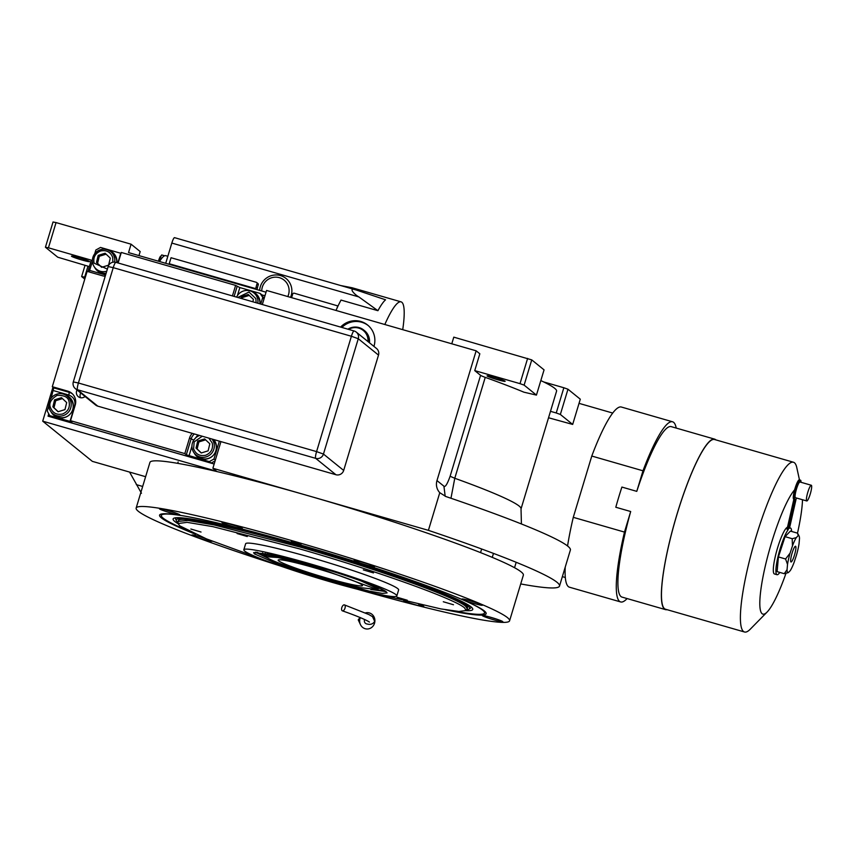 <?xml version="1.0" encoding="UTF-8"?>
<svg xmlns="http://www.w3.org/2000/svg" width="854" height="854" viewBox="0 0 854 854"><rect width="100%" height="100%" fill="white"/><g stroke="black" fill="none" stroke-linecap="round" stroke-linejoin="round"><path stroke-width="1.28" d="M87.973 266.202L84.663 277.144L85.315 277.326M52.948 387.225L42.7 421.161L92.349 461.363L145.618 476.703M48.443 247.809L45.422 247.233L53.033 221.997L56.054 222.584L48.443 247.809L91.314 260.16L87.866 271.572M89.36 266.597L57.741 257.203L45.422 247.233M84.781 279.098L81.642 276.557L84.663 277.144M85.026 265.348L81.642 276.557M520.716 583.933A232.79 16.792 -163.2 0 0 559.509 586.068A232.79 16.792 -163.2 0 0 428.409 530.345L212.881 468.27L216.553 471.237L42.7 421.161M266.032 292.207L128.538 252.603L131.078 244.191L140.184 251.556L138.956 255.602M56.054 222.584L131.078 244.191M81.888 259.99A9.437 0.683 -163.2 0 0 89.553 261.602A9.437 0.683 -163.2 0 0 79.134 257.759A9.437 0.683 -163.2 0 0 71.48 256.147A9.437 0.683 -163.2 0 0 81.888 259.99M451.777 343.799L453.784 337.149L531.743 359.886L524.121 385.122L536.44 395.103L523.897 392.178A173.65 12.522 -163.2 0 0 485.243 377.351A12.586 0.907 -163.2 0 1 480.578 375.333L474.749 370.615L479.831 353.791L476.148 350.813L266.565 290.445L262.317 304.526M540.828 380.574A173.65 12.522 16.8 0 1 556.573 391.153L521.025 508.899A173.65 12.522 16.8 0 0 454.776 478.272L450.965 498.256M559.509 586.068L570.387 550.019A232.79 16.792 -163.2 0 0 445.873 496.526L439.778 492.694L428.409 530.345M373.935 346.404A20.133 19.77 -51 0 0 340.607 327.082M220.93 441.614L212.881 468.27M439.778 492.694A12.586 12.362 129 0 1 436.97 480.578L476.148 350.813M474.749 370.615L520.001 383.649L527.623 358.413M543.678 381.93L563.843 387.748L556.232 412.973L550.488 411.318M563.843 387.748L567.974 389.221L560.352 414.457L572.671 424.427L548.546 417.766M480.578 375.333L450.111 476.265C447.325 484.069 445.265 487.388 443.931 486.204L445.18 496.27M341.888 327.456A20.133 19.77 129 0 1 361.658 322.236A20.133 19.77 -51 0 1 368.063 325.438M497.487 379.699A9.437 0.683 -163.2 0 0 505.141 381.311A9.437 0.683 -163.2 0 0 494.722 377.468A9.437 0.683 -163.2 0 0 487.068 375.856A9.437 0.683 -163.2 0 0 497.487 379.699M524.121 385.122L520.001 383.649M531.743 359.886L544.062 369.867L536.44 395.103M560.352 414.457L556.232 412.973M567.974 389.221L580.293 399.192L572.671 424.427M195.747 534.348A170.565 12.298 16.8 0 1 161.459 517.94A170.565 12.298 16.8 0 1 159.73 514.845A170.565 12.298 16.8 0 1 297.939 544.254A170.565 12.298 16.8 0 1 486.182 613.407A170.565 12.298 16.8 0 1 445.393 609.713M357.388 589.239A195.043 14.07 -163.2 0 0 509.582 620.815L523.363 575.158A195.043 14.07 -163.2 0 0 308.145 495.704A195.043 14.07 -163.2 0 0 149.93 462.409L136.149 508.066A195.043 14.07 -163.2 0 0 280.379 565.989M509.582 620.815A195.043 14.07 -163.2 0 0 294.363 541.361A195.043 14.07 -163.2 0 0 136.149 508.066M296.936 543.443L291.385 541.393L295.463 542.258L301.014 544.308L296.936 543.443M403.718 600.682A10.696 0.769 -163.2 0 0 415.14 604.685A10.696 0.769 -163.2 0 0 423.819 606.511A10.696 0.769 -163.2 0 0 418.588 604.216M494.156 619.919A10.696 0.769 -163.2 0 0 502.835 621.744A10.696 0.769 -163.2 0 0 491.029 617.389A10.696 0.769 -163.2 0 0 482.35 615.563A10.696 0.769 -163.2 0 0 494.156 619.919M473.746 603.394A10.696 0.769 -163.2 0 0 482.425 605.219A10.696 0.769 -163.2 0 0 470.618 600.864A10.696 0.769 -163.2 0 0 461.939 599.038A10.696 0.769 -163.2 0 0 473.746 603.394M365.864 564.793A10.696 0.769 -163.2 0 0 374.543 566.618A10.696 0.769 -163.2 0 0 362.747 562.263A10.696 0.769 -163.2 0 0 354.068 560.438A10.696 0.769 -163.2 0 0 365.864 564.793M233.718 526.726A10.696 0.769 -163.2 0 0 242.387 528.551A10.696 0.769 -163.2 0 0 230.591 524.196A10.696 0.769 -163.2 0 0 221.912 522.37A10.696 0.769 -163.2 0 0 233.718 526.726M171.206 513.105A10.696 0.769 -163.2 0 0 179.884 514.93A10.696 0.769 -163.2 0 0 168.078 510.575A10.696 0.769 -163.2 0 0 159.41 508.749A10.696 0.769 -163.2 0 0 171.206 513.105M204.298 537.988A10.696 0.769 -163.2 0 0 200.551 536.856A10.696 0.769 -163.2 0 0 191.872 535.031A10.696 0.769 -163.2 0 0 203.679 539.386A10.696 0.769 -163.2 0 0 212.347 541.222M185.04 516.168A168.782 12.169 -163.2 0 0 161.353 515.944A168.782 12.169 -163.2 0 0 163.21 518.186A168.782 12.169 -163.2 0 0 187.666 530.547M454.232 611.026A168.782 12.169 -163.2 0 0 484.229 613.428A168.782 12.169 -163.2 0 0 464.373 600.501M466.028 610.663A156.506 11.283 16.8 0 0 472.785 609.041A156.506 11.283 16.8 0 0 300.064 545.685A156.506 11.283 -163.2 0 0 173.309 518.624A156.506 11.283 -163.2 0 0 178.038 523.705M178.059 522.552A153.272 11.059 -163.2 0 1 176.255 520.545A153.272 11.059 -163.2 0 1 300.533 546.069A153.272 11.059 16.8 0 1 469.262 609.009A153.272 11.059 16.8 0 1 466.647 609.681M178.123 521.399L178.379 520.556A150.998 10.888 -163.2 0 1 300.864 546.336A150.998 10.888 16.8 0 1 467.49 607.845L467.245 608.688L465.579 606.201C455.758 597.224 376.667 568.924 300.619 547.179L213.948 524.9L187.912 520.46L178.123 521.399L178.038 523.555L179.724 525.818L206.337 538.831L259.584 558.281M488.605 616.716L496.985 619.246M468.195 600.191L476.575 602.721M360.313 561.59L368.704 564.12M228.167 523.523L236.547 526.053M198.117 536.184L205.238 538.372M165.655 509.902L174.045 512.432M378.973 594.32L440.813 608.902L458.833 611.464L466.124 610.535L464.555 607.867C454.766 598.921 375.941 570.718 300.149 549.037L212.849 526.64L187.079 522.338L178.038 523.555M254.353 553.851L253.627 552.613L270.558 554.406L310.141 564.601C345.251 574.646 381.759 587.712 386.296 591.854L387.075 592.9L382.432 593.423L369.227 591.107L325.353 579.599L278.81 564.505L254.353 553.851M269.095 558.762L255.325 552.143M385.923 591.576L370.785 589.463M395.946 594.63A79.902 5.764 16.8 0 1 396.822 595.943A79.902 5.764 16.8 0 1 325.353 580.368A79.902 5.764 16.8 0 1 244.714 551.065A79.902 5.764 -163.2 0 1 243.828 549.752A79.902 5.764 -163.2 0 1 315.297 565.337A79.902 5.764 -163.2 0 1 395.946 594.63M466.124 610.535L467.234 608.688M243.828 549.752L245.642 543.752A79.902 5.764 -163.2 0 1 317.112 559.327A79.902 5.764 -163.2 0 1 397.75 588.619A79.902 5.764 16.8 0 1 398.637 589.933L396.822 595.943M363.313 569.896L373.486 572.906L363.313 569.896M237.081 533.536L247.265 536.536L237.081 533.536M190.848 529.021L201.032 532.031L190.848 529.021M397.067 597.234L407.251 600.234L397.067 597.234M443.301 601.75L453.485 604.749L443.301 601.75M328.534 579.492L359.833 587.584L374.041 589.185L373.476 588.16L319.524 568.38L277.945 557.523L266.544 556.723L267.174 557.534C268.861 560.139 302.604 572.212 328.534 579.492M374.041 589.185L374.895 588.011L374.276 587.082L360.964 580.88M282.033 557.054L266.48 555.281L266.544 556.723M278.65 560.843A44.045 3.181 -163.2 0 0 323.09 576.994A44.045 3.181 -163.2 0 0 362.491 585.577A44.045 3.181 -163.2 0 0 362 584.851A44.045 3.181 -163.2 0 0 317.56 568.711A44.045 3.181 -163.2 0 0 278.158 560.117A44.045 3.181 -163.2 0 0 278.65 560.843M256.851 552.164L266.629 556.968M373.838 589.335L384.642 590.754M262.616 552.89A61.029 4.398 -163.2 0 0 263.299 553.808A61.029 4.398 16.8 0 0 266.48 555.708M379.443 588.16A61.029 4.398 16.8 0 1 374.65 588.374M265.274 553.349A58.435 4.217 -163.2 0 0 265.124 553.798A58.435 4.217 -163.2 0 0 265.754 554.513A58.435 4.217 16.8 0 0 266.544 555.079M376.966 587.082A58.435 4.217 16.8 0 1 376.838 587.531A58.435 4.217 16.8 0 1 374.959 587.808M267.313 553.744A56.631 4.089 -163.2 0 0 266.843 554.075L266.48 555.281M375.045 586.271A56.631 4.089 16.8 0 1 375.258 586.815L374.895 588.011M215.101 460.914L211.13 463.103L51.571 417.136L49.724 415.652L72.014 421.908L70.519 420.68L75.227 405.052A11.326 11.123 -51 0 0 67.776 391.153L69.249 392.349A11.326 11.123 129 0 1 72.344 393.801M264.964 295.762L261.911 294.886L264.035 298.836M80.724 392.968A5.348 5.252 -51 0 0 80.5 397.697M214.173 463.968L211.141 463.103L209.294 461.608L186.3 454.798L191.018 439.18A11.326 11.123 129 0 1 194.338 433.949M70.519 420.68L184.827 453.602L186.3 454.798M48.817 405.789L47.248 411.02L49.724 415.652M51.112 398.21L53.77 387.887L69.249 392.349L68.886 395.05C73.754 397.035 75.686 400.633 74.682 405.863L69.975 421.481M105.223 276.237A11.326 11.123 -51 0 1 102.597 275.81L87.119 271.358L52.297 386.702L53.77 387.887M89.126 271.935L92.424 261.356M121.033 253.35L100.516 247.436L95.851 250.008L94.719 253.777M118.119 262.989L121.3 252.464L235.619 285.396L239.835 287.574L260.086 293.402L261.922 294.897M263.939 299.146L260.086 293.402M262.562 298.035L260.737 304.077M219.35 441.155L213.959 459.036L215.325 460.146M209.294 461.608L213.959 459.036M77.041 389.99A5.348 5.252 -51 0 0 85.08 396.491M194.189 453.036A11.956 11.742 -51 0 0 215.987 450.613A11.956 11.742 -51 0 0 213.703 439.532M184.827 453.602L189.545 437.985L193.751 440.162M192.257 433.352A11.326 11.123 -51 0 0 189.545 437.985M235.619 285.396L232.437 295.922M52.297 386.702L67.776 391.153M51.048 411.799A11.956 11.742 -51 0 0 71.95 411.553A11.956 11.742 -51 0 0 64.893 394.687M116.902 262.648A11.956 11.742 -51 0 0 108.501 250.254M94.655 267.366A11.956 11.742 -51 0 0 106.045 273.515M260.054 303.875A11.956 11.742 -51 0 0 251.652 291.492M54.24 415.599A11.956 11.742 129 0 1 51.784 412.674M69.281 397.025A11.956 11.742 -51 0 0 65.907 395.231M109.515 250.798A11.956 11.742 129 0 1 112.888 252.592M95.392 268.241A11.956 11.742 -51 0 0 97.847 271.166M252.656 292.036A11.956 11.742 129 0 1 256.029 293.829M197.381 456.837A11.956 11.742 129 0 1 194.925 453.912M256.136 302.754L255.858 298.622L248.994 292.047L237.775 297.459M257.823 303.234A11.326 11.123 -51 0 0 236.601 297.117M253.884 292.89L255.869 294.502A11.326 11.123 129 0 1 259.499 299.967A11.326 11.123 -51 0 1 259.915 303.843M252.848 301.804L253.435 299.38L248.247 294.481L241.34 296.616L240.913 298.366M241.34 296.616L242.451 297.512L242.152 298.719M249.229 295.409L242.451 297.512M48.71 413.752L48.091 416.176L214.162 464.021M48.005 416.101L51.56 417.126M99.374 248.066L98.605 248.493M62.491 414.019C67.946 411.681 70.145 407.625 69.11 401.828C68.352 397.259 64.338 395.114 57.069 395.402C50.856 399.298 48.646 403.355 50.461 407.593C52.692 413.026 56.695 415.172 62.491 414.019M63.132 415.631A11.326 11.123 -51 0 0 67.124 396.085A11.326 11.123 -51 0 0 49.244 408.223A11.326 11.123 -51 0 0 63.132 415.631M67.124 396.085L69.11 397.697A11.326 11.123 129 0 1 72.75 403.163A11.326 11.123 -51 0 1 54.859 415.3L52.873 413.688M54.592 399.811L52.884 406.846L58.072 411.745L64.968 409.61L66.687 402.576L61.499 397.676L54.592 399.811L55.702 400.707L53.983 407.742L58.189 411.713M52.884 406.846L53.983 407.742M62.481 398.604L55.702 400.707M112.867 262.242L112.707 257.396C110.486 251.962 106.472 249.827 100.676 250.969C95.232 253.307 93.022 257.364 94.068 263.16L107.38 269.095M114.66 262.125A11.326 11.123 -51 0 0 100.484 249.72A11.326 11.123 -51 0 0 96.481 269.256A11.326 11.123 -51 0 0 106.739 271.198M110.732 251.652L112.717 253.264A11.326 11.123 -51 0 1 116.357 258.741A11.326 11.123 129 0 1 116.774 262.605M106.109 273.291A11.326 11.123 129 0 1 98.466 270.867L96.481 269.256M108.575 265.178L110.294 258.143L105.106 253.243L98.199 255.378L96.491 262.413L101.679 267.313L108.575 265.178M96.491 262.413L101.797 267.281M98.199 255.378L99.299 256.275L97.591 263.31M106.088 254.172L99.299 256.275M202.259 436.234L194.178 441.87L193.602 448.83C195.833 454.264 199.847 456.399 205.643 455.257C211.087 452.919 213.297 448.852 212.251 443.055L208.878 438.145M199.687 435.487A11.326 11.123 -51 0 0 196.025 454.926A11.326 11.123 -51 0 0 211.963 439.031M212.593 439.212A11.326 11.123 129 0 1 215.891 444.4A11.326 11.123 -51 0 1 198.011 456.527L196.025 454.926M197.733 441.048L196.025 448.083L201.213 452.983L208.12 450.848L209.828 443.802L204.64 438.913L197.733 441.048L198.843 441.934L197.125 448.969L201.33 452.94M196.025 448.083L197.125 448.969M205.622 439.842L198.843 441.934M347.898 329.185A13.845 13.6 129 0 1 363.74 330.028L364.573 330.701A13.845 13.6 129 0 1 369.462 342.785M363.74 330.028A13.845 13.6 129 0 1 368.64 342.123M348.56 329.377A13.216 12.981 129 0 1 367.967 341.579M345.005 608.144A3.149 1.612 -70.7 0 0 344.45 604.899A3.149 1.612 -70.7 0 0 341.813 607.589A3.149 1.612 -70.7 0 0 342.369 610.834A3.149 1.612 -70.7 0 0 345.005 608.144M364.637 619.492A3.149 2.936 96.1 0 0 366.942 623.954C370.422 624.947 373.006 624.093 374.682 621.381L372.525 616.663L368.875 614.549L344.45 604.899M360.313 617.591A8.177 7.622 96.1 0 0 360.014 618.413A8.177 7.622 96.1 0 0 360.452 624.594A8.177 7.622 96.1 0 0 367.85 628.971A8.177 7.622 96.1 0 0 374.532 623.239A8.177 7.622 96.1 0 0 372.856 615.158A8.177 7.622 96.1 0 0 365.405 612.937M335.996 310.44A67.946 11.796 -73.9 0 1 337.02 308.166A67.946 11.796 -73.9 0 1 338.035 305.988L294.246 293.221A1.26 1.238 -51 0 0 292.676 294.16A18.873 18.542 129 0 1 291.545 297.502A1.26 1.238 -51 0 0 291.502 297.63M169.22 263.737L254.513 288.31A1.26 1.238 -51 0 0 256.104 287.296A18.873 18.542 129 0 1 257.022 283.891L257.043 283.816A1.26 1.238 -51 0 0 256.211 282.268L171.035 257.727L169.22 263.737L170.33 264.644M256.648 282.493L257.887 283.496A1.26 1.238 129 0 1 258.26 284.894A18.873 18.542 -51 0 0 257.342 288.3A1.26 1.238 129 0 1 256.147 289.357M377.927 310.707A67.946 11.796 -73.9 0 1 385.56 299.797L356.246 290.018C347.546 286.88 354.25 294.459 358.893 296.946L377.927 310.707L341.013 300.074A67.946 11.796 -73.9 0 0 338.035 305.988M174.622 237.7A6.416 1.11 -73.9 0 0 174.547 237.658A6.416 1.11 -73.9 0 0 171.825 243.07L165.719 263.31M141.465 493.26L129.573 472.081M402.725 329.665A67.946 11.796 106.1 0 0 401.049 301.846A67.946 11.796 106.1 0 0 384.823 324.509M349.991 288.193A67.946 11.796 -73.9 0 1 352.04 287.745A67.946 11.796 -73.9 0 1 352.222 287.787L401.049 301.846M356.246 290.018L174.547 237.658M287.798 296.562A13.845 13.6 -51 0 0 275.031 277.166A13.845 13.6 -51 0 0 261.73 290.968M337.746 305.753L337.02 308.166M159.517 261.527A47.183 8.198 -73.9 0 1 165.772 255.688L167.843 256.275M164.619 255.784L161.716 254.94L158.406 261.207A6.288 1.089 -73.9 0 1 158.449 261.068A6.288 1.089 -73.9 0 1 159.997 257.054A6.288 1.089 -73.9 0 1 160.04 256.969M160.488 256.232L159.751 257.662L161.78 258.25M797.999 549.197A19.258 3.341 106.1 0 0 799.034 543.838L799.504 538.564A19.258 3.341 106.1 0 0 799.098 536.066A19.258 3.341 106.1 0 0 798.212 535.629L797.54 533.163L790.398 531.103L785.061 536.664L778.421 556.925L785.563 558.986L790.078 553.168A19.258 3.341 106.1 0 0 787.527 564.387L787.057 569.661L784.26 573.696L788.349 572.596L790.27 570.611A19.258 3.341 106.1 0 0 794.113 562.327L796.494 555.057A19.258 3.341 106.1 0 0 797.999 549.197M800.967 482.275A10.067 1.751 106.1 0 0 800.508 480.183A10.067 1.751 106.1 0 0 795.255 492.427A10.067 1.751 106.1 0 0 794.935 499.526A10.067 1.751 106.1 0 0 795.053 499.537L788.231 529.608A24.286 4.217 106.1 0 0 777.802 557.566A24.286 4.217 106.1 0 0 777.033 574.71A24.286 4.217 106.1 0 0 779.798 572.415M788.231 529.608L787.036 529.266L793.857 499.216A10.067 1.751 -73.9 0 1 793.75 499.184A10.067 1.751 -73.9 0 1 794.06 492.075A10.067 1.751 -73.9 0 1 799.323 479.841L800.508 480.183M715.887 439.895A88.709 15.404 106.1 0 0 715.641 439.682A88.709 15.404 106.1 0 0 714.627 439.137A88.709 15.404 106.1 0 0 676.176 517.001A88.709 15.404 106.1 0 0 664.497 609.083A88.709 15.404 106.1 0 0 665.512 609.628A88.709 15.404 106.1 0 0 666.985 609.66M567.558 545.984A93.748 16.279 -73.9 0 1 573.28 517.332L624.477 532.085A93.748 16.279 106.1 0 0 619.577 601.376A93.748 16.279 106.1 0 0 620.655 601.942L569.447 587.2A93.748 16.279 -73.9 0 1 568.369 586.623A93.748 16.279 -73.9 0 1 565.22 567.141M620.655 601.942A93.748 16.279 106.1 0 0 627.103 598.569M676.219 428.067A93.748 16.279 106.1 0 0 673.625 422.346A93.748 16.279 106.1 0 0 672.557 421.78A93.748 16.279 106.1 0 0 642.987 470.8L636.774 491.36L621.893 487.068A88.709 15.404 106.1 0 0 615.798 507.244L630.69 511.525L624.477 532.085M573.28 517.332L591.779 456.047A93.748 16.279 -73.9 0 1 621.349 407.027L672.557 421.78M591.779 456.047L642.987 470.8M636.774 491.36A88.709 15.404 -73.9 0 1 671.159 426.616L714.627 439.137M665.512 609.628L622.043 597.106A88.709 15.404 -73.9 0 1 630.69 511.525M744.549 632.003L665.618 609.265A88.336 15.34 -73.9 0 1 685.218 489.577A88.336 15.34 -73.9 0 1 714.52 439.5L793.451 462.238A88.336 15.34 106.1 0 0 764.149 512.315A88.336 15.34 106.1 0 0 744.549 632.003A88.336 15.34 106.1 0 0 750.218 629.249L767.116 612.04A66.068 11.476 106.1 0 0 784.794 576.653A66.068 11.476 106.1 0 0 785.958 573.365M799.472 479.884L796.782 467.586A88.336 15.34 106.1 0 0 793.451 462.238M797.497 533.152A66.068 11.476 106.1 0 0 802.493 499.739M794.626 489.833A66.068 11.476 106.1 0 0 777.546 524.602A66.068 11.476 106.1 0 0 760.604 591.801A66.068 11.476 106.1 0 0 767.116 612.04M777.033 574.71L774.439 573.963A24.286 4.217 -73.9 0 1 775.208 556.819A24.286 4.217 -73.9 0 1 787.484 527.281M791.594 531.444A24.286 4.217 106.1 0 0 790.473 528.028A24.286 4.217 106.1 0 0 789.459 528.316L796.291 498.256A10.067 1.751 106.1 0 0 796.44 497.999M784.26 573.696L777.119 571.636L778.421 556.925M806.774 500.967L795.458 497.711A8.177 1.42 -73.9 0 1 795.714 491.936A8.177 1.42 -73.9 0 1 799.984 481.998L811.3 485.253A8.177 1.42 -73.9 0 1 811.044 491.029A8.177 1.42 -73.9 0 1 806.774 500.967A8.177 1.42 -73.9 0 1 807.03 495.203A8.177 1.42 -73.9 0 1 811.3 485.253M787.527 564.387L785.563 558.986M792.459 545.898L792.202 538.714L796.291 537.625A19.258 3.341 106.1 0 0 792.459 545.898L790.078 553.168M792.202 538.714L785.061 536.664M796.291 537.625L798.212 535.629M795.287 552.026A8.177 1.42 106.1 0 0 795.544 546.25A8.177 1.42 106.1 0 0 791.274 556.2A8.177 1.42 106.1 0 0 791.017 561.975A8.177 1.42 106.1 0 0 795.287 552.026M787.057 569.661A19.258 3.341 106.1 0 0 788.349 572.596M97.751 406.13L335.91 474.728L315.681 458.352L77.522 389.755L97.751 406.13A6.288 6.181 129 0 1 95.605 405.009L75.376 388.634A6.288 6.181 129 0 0 77.522 389.755A6.288 1.089 106.1 0 1 78.408 382.998L316.578 451.606L351.4 336.262L113.24 267.654L78.408 382.998L73.305 381.93L108.138 266.576L113.24 267.654A6.288 1.089 106.1 0 1 115.898 262.349A6.288 6.288 0 0 0 108.138 266.576M343.682 470.437L378.503 355.093L358.274 338.718L323.452 454.061L343.682 470.437A6.288 6.181 129 0 1 335.91 474.728M115.973 262.392A6.288 1.089 106.1 0 0 115.898 262.349L354.058 330.957A6.288 1.089 106.1 0 1 354.132 331A6.288 6.181 129 0 1 356.278 332.11L376.507 348.485A6.288 6.181 129 0 1 378.503 355.093M443.931 486.204L436.97 480.578M485.243 377.351L454.776 478.272L450.111 476.265M193.783 440.12L197.904 434.974M189.054 455.78L191.947 446.204M53.407 390.588L68.886 395.05M105.586 275.009L89.681 270.44M105.17 274.903L104.69 276.205M120.756 253.264L117.841 262.915M234.124 296.413L237.092 286.592M237.391 295.687L239.835 287.574M257.342 288.3L256.104 287.296M259.637 290.36A16.322 16.023 129 0 1 280.454 275.575A16.322 16.023 129 0 1 290.552 297.352M171.825 243.07L358.893 296.946M258.26 284.894L257.022 283.891M254.513 288.31L255.624 289.207M142.671 486.46L136.309 484.624M356.278 332.11A6.288 6.181 129 0 1 358.274 338.718L351.4 336.262A6.288 1.089 106.1 0 1 354.058 330.957A6.288 6.288 0 0 1 356.278 332.11M323.452 454.061A6.288 6.181 129 0 1 315.681 458.352A6.288 1.089 106.1 0 1 316.578 451.606L323.452 454.061M521.42 523.972L521.025 508.899M484.229 613.428L485.574 612.169M469.262 609.009L471.589 607.333M176.255 520.545L175.251 517.866M161.353 515.944L160.926 514.151M516.179 562.284L514.546 567.718M481.656 548.994L480.556 552.623M493.473 553.403L492.267 557.374M372.6 514.279L372.365 515.079M384.695 517.759L384.353 518.901M240.454 476.201L240.145 477.237M252.538 479.692L252.336 480.364M178.134 461.961L177.707 463.348M360.046 617.485L358.232 619.865L360.452 624.594M342.369 610.834C366.088 619.107 370.86 622.854 369.077 621.958M340.895 285.578L352.04 287.745M794.935 499.526L793.75 499.184M562.348 576.642L565.327 577.496M579.033 403.355L612.692 413.048M790.473 528.028L789.587 527.772M799.098 536.066L797.721 533.483M73.305 381.93A6.288 6.288 0 0 0 75.376 388.634"/></g></svg>
